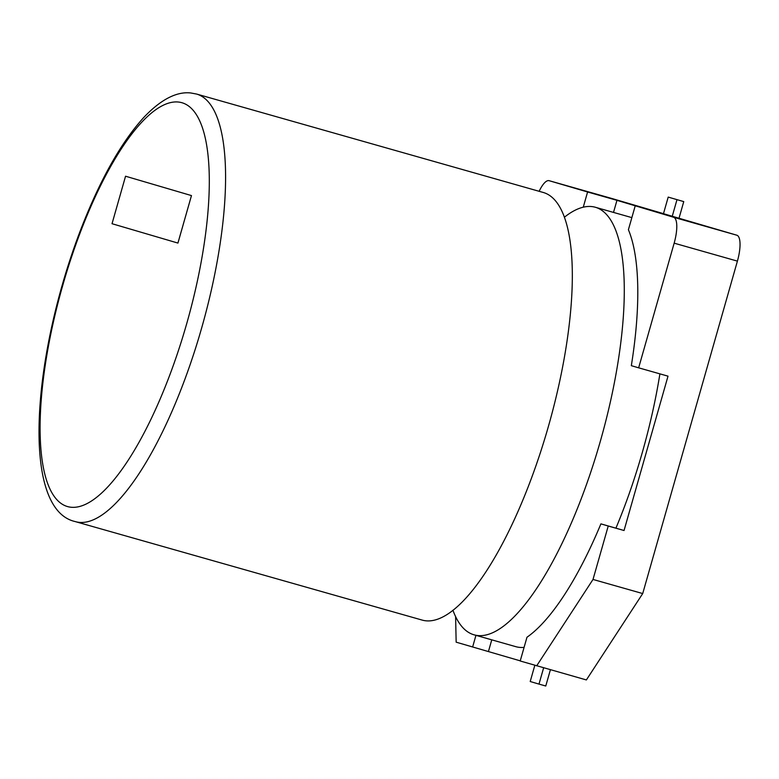 <?xml version="1.0" encoding="UTF-8"?>
<svg xmlns="http://www.w3.org/2000/svg" width="779" height="779" viewBox="0 0 779 779"><rect width="100%" height="100%" fill="white"/><g stroke="black" fill="none" stroke-linecap="round" stroke-linejoin="round"><path stroke-width="1.17" d="M564.522 217.117A222.21 68.669 105.8 0 1 595.39 207.272A222.21 68.669 105.8 0 1 595.575 207.321A222.21 68.669 105.8 0 1 600.667 440.096A222.21 68.669 105.8 0 1 474.012 634.797A222.21 68.669 105.8 0 1 473.817 634.749A222.21 68.669 105.8 0 1 452.92 610.2M543.245 192.471A222.21 68.669 105.8 0 1 543.43 192.52A222.21 68.669 105.8 0 1 543.625 192.579A222.21 68.669 105.8 0 1 548.708 425.344A222.21 68.669 105.8 0 1 422.052 620.055L75.31 521.609A222.21 68.669 105.8 0 1 75.115 521.55M177.933 243.077L191.468 195.587L125.555 176.22L112.03 223.709L177.933 243.077M659.901 373.862A222.21 68.669 105.8 0 1 615.936 528.133M524.082 647.378A222.21 68.669 105.8 0 1 515.795 646.667L474.012 634.797M177.914 243.067L191.468 195.587M191.439 195.578L125.555 176.22M642.714 593.559L586.373 679.94L520.206 660.991L526.974 637.241A224.683 69.428 105.8 0 0 600.911 523.868L608.233 526.02L593.014 579.449L642.714 593.559L737.411 261.121L674.156 243.165A24.694 7.634 -74.2 0 0 673.601 217.263L616.958 200.33L613.511 212.414M455.608 616.637L456.153 642.169L520.245 660.845M673.601 217.263L736.856 235.219L663.474 213.689M736.856 235.219A24.694 7.634 105.8 0 1 737.411 261.121M663.484 213.66L612.411 198.655A24.694 7.634 105.8 0 1 612.391 198.645A24.694 7.634 105.8 0 1 612.411 198.655L549.156 180.699A24.694 7.634 -74.2 0 0 549.137 180.689A24.694 7.634 -74.2 0 0 539.146 191.303M491.763 639.841L488.443 651.497M600.911 523.868L624.047 530.509L668.012 376.16L638.653 367.824L674.156 243.165M472.629 647.008L475.95 635.352M536.682 665.831L593.014 579.449M638.653 367.824L631.331 365.672A224.683 69.428 -74.2 0 0 628.41 229.717L635.177 205.968M583.257 207.195L587.59 191.985L549.156 180.699L612.391 198.645M587.59 191.985L616.958 200.33M608.233 526.02L624.047 530.509M663.465 213.719L668.197 197.097L683.758 201.605L679.015 218.256M668.197 197.097L683.758 201.605M672.248 216.299L676.98 199.677M543.635 667.798L538.99 684.098L545.767 686.017L550.412 669.726M538.99 684.098L530.207 681.518L534.832 665.285M196.688 94.074A222.21 68.669 105.8 0 1 196.873 94.132A222.21 68.669 105.8 0 1 201.965 326.898A222.21 68.669 105.8 0 1 75.31 521.609L75.018 521.521C20.751 509.125 32.017 356.091 80.919 229.143C100.004 179.949 120.891 142.791 143.579 117.668C162.314 97.755 178.245 91.474 190.855 92.983L196.688 94.074L543.43 192.52M182.198 102.799A209.872 64.852 -74.2 0 0 62.476 286.351A209.872 64.852 -74.2 0 0 67.208 506.477A209.872 64.852 -74.2 0 0 186.921 322.915A209.872 64.852 -74.2 0 0 182.198 102.799M595.39 207.272L631.857 217.623"/></g></svg>
